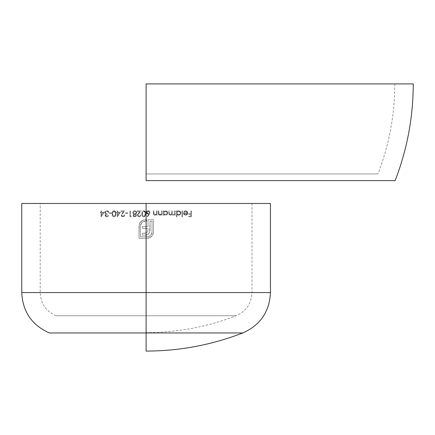 <?xml version="1.0" encoding="UTF-8"?>
<svg xmlns="http://www.w3.org/2000/svg" width="435" height="435" viewBox="0 0 435 435"><rect width="100%" height="100%" fill="white"/><g stroke="black" fill="none" stroke-linecap="round" stroke-linejoin="round"><path stroke-width="0.33" stroke-dasharray="2.17 1.63" d="M146.1 219.713L146.693 219.713L146.693 221.176L146.1 221.176L146.1 219.713L143.164 220.099L140.771 221.649L139.472 223.639L139.015 226.01L139.015 238.293L146.1 238.293L146.1 236.836L149.042 236.477L150.934 235.052L152.016 232.469L152.038 221.176L150.048 221.176L149.972 230.963L148.688 233.791L146.1 235.003L146.1 233.068L147.568 231.942L148.02 230.077L148.02 228.337L146.1 228.337L146.1 226.466L148.02 226.466L147.998 219.713L153.501 219.713L153.501 231.996L152.957 234.547L151.559 236.531L150.298 237.472L148.792 238.097L146.1 238.293L146.1 315.756L56.066 315.756L146.1 315.756L56.066 315.756L146.1 315.756L146.1 292.576L40.199 292.576L146.1 292.576L40.199 292.576L146.1 292.576L146.1 203.477L270.45 203.477L40.199 203.477L146.1 203.477L146.1 292.576L270.45 292.576L146.1 292.576L146.1 203.477L252.001 203.477L146.1 203.477L146.1 292.576L40.199 292.576L146.1 292.576L146.1 238.293L148.803 238.092L151.565 236.526L152.957 234.541L153.501 231.996L153.501 219.713L147.998 219.713L148.02 226.466L146.1 226.466L146.1 228.337L142.392 228.337L142.392 226.466L146.1 226.466L146.1 221.176L146.693 221.176L146.693 219.713L143.572 219.974L140.771 221.649L139.216 224.411L139.015 238.293L147.182 238.293L150.298 237.472L147.182 238.293L139.015 238.293L139.216 224.4L139.836 222.916L142.011 220.659L143.572 219.974L146.693 219.713L146.1 219.713L146.1 226.466L142.392 226.466L142.392 228.337L148.02 228.337L147.818 231.409L146.997 232.605L146.1 233.068L146.1 235.003L148.319 234.112L149.531 232.584L150.026 230.365L150.048 221.176L152.038 221.176L152.038 231.996L151.679 233.851L150.26 235.726L148.134 236.743L146.1 236.836L146.1 235.003L146.1 236.836L140.472 236.836L140.472 226.01L140.831 224.145L143.05 221.725L146.693 221.176L146.693 219.713L146.693 221.176L144.387 221.257L141.908 222.579L143.479 221.524L141.908 222.579L140.837 224.145L141.293 223.313L140.472 226.01L140.831 224.145L140.472 226.01L140.472 236.836L140.472 226.01L140.472 236.836L147.182 236.836L146.1 236.836L146.1 238.293L139.015 238.293L139.015 226.01L139.472 223.633L140.777 221.643L142.011 220.659L144.007 219.854L146.1 219.713M145.605 233.176L146.1 233.068L146.1 228.337L146.1 233.068L144.931 233.225L145.605 233.176M145.807 235.047L142.392 235.117L142.392 233.225L144.931 233.225L142.392 233.225L142.392 235.117L142.392 233.225L142.392 235.117L146.1 235.003L148.688 233.791L149.711 232.127L150.048 229.772L150.048 221.176L152.038 221.176L152.038 231.996L151.679 233.851L150.608 235.4L149.047 236.477L147.182 236.836L149.042 236.477L150.608 235.4L151.679 233.851L152.038 231.996L152.038 221.176L150.048 221.176L149.711 232.127L148.688 233.791L146.997 234.786L144.594 235.117L146.1 235.003M270.45 292.576L21.75 292.576L146.1 292.576L146.1 332.954L242.812 332.954L146.1 332.954L146.1 292.576L21.75 292.576M146.1 83.922L146.1 173.957L377.933 173.957L146.1 173.957L377.933 173.957L146.1 173.957L146.1 83.922L413.25 83.922L146.1 83.922L146.1 180.639L395.127 180.639L146.1 180.639M146.1 315.756L236.134 315.756L146.1 315.756L146.1 332.623L146.1 315.756L236.134 315.756L146.1 315.756L236.134 315.756L146.1 315.756L146.1 292.576L252.001 292.576L146.1 292.576L252.001 292.576L146.1 292.576L146.1 315.756M105.134 215.347L105.814 216.559L106.847 216.864L105.694 216.472L105.172 215.673L105.819 214.14L105.471 213.933L105.819 214.14L105.183 214.961L105.819 214.14L104.835 212.601L104.922 213.15L104.944 211.986L105.694 211.035L107.635 210.844L108.815 212.438L108.288 212.438L108.114 211.992L108.288 212.438L108.815 212.438L108.157 211.16L108.815 212.438L108.288 212.438L107.913 211.704L107.108 211.323L105.498 212.008L105.857 211.606L105.384 212.307L105.547 213.145L107.162 213.786L107.162 214.39L106.227 214.58L107.162 214.39L107.162 213.786L105.591 213.21L105.498 212.008L105.602 213.221L107.162 213.786L107.162 214.39L105.705 215.091L105.776 215.755L105.705 215.091L105.776 215.755L106.439 216.217L107.032 216.255L106.069 216.048L105.705 215.091L107.162 214.39L107.162 213.786L105.547 213.15L105.536 211.943L107.108 211.323L107.913 211.704L108.288 212.438L108.815 212.438L108.543 211.644L107.45 210.785L105.471 211.198L104.835 212.601L105.819 214.14L105.178 214.977L105.292 215.977L106.238 216.766L107.146 216.842L107.967 216.467L108.587 215.363L106.836 216.266L108.587 215.363L108.065 215.363L108.587 215.363L107.853 216.554L106.847 216.864L108.13 216.309L108.587 215.363L107.978 216.456L106.847 216.864L105.585 216.38L105.139 215.439M117.33 216.864L120.528 212.209L117.749 212.209L117.749 210.861L117.227 210.861L117.227 212.209L116.547 212.209L116.547 212.813L117.227 212.813L117.227 216.864L120.528 212.209L117.227 216.864L117.227 212.813L117.227 216.864L117.227 212.813L116.547 212.813L117.227 212.813L116.547 212.813L116.547 212.209L116.547 212.813L116.547 212.209L117.227 212.209L116.547 212.209L117.227 212.209L117.227 210.861L117.227 212.209L117.227 210.861L117.749 210.861L117.227 210.861L117.749 210.861L117.749 212.209L117.749 210.861L117.749 212.209L120.528 212.209L117.749 212.209L120.528 212.209L117.33 216.864M127.738 213.411L127.738 212.813L125.487 212.813L125.487 213.411L127.738 213.411L127.738 212.813L127.738 213.411L125.487 213.411L127.738 213.411L125.487 213.411L125.487 212.813L125.487 213.411L125.487 212.813L127.738 212.813L125.487 212.813L127.738 212.813L127.738 213.411M133.083 215.151L133.251 216.032L134.42 216.842L135.35 216.766L136.296 215.972L136.389 214.972L135.595 214.123L136.72 212.829L136.155 211.176L135.144 210.73L133.915 210.85L133.099 211.502L132.767 212.563L133.094 213.509L133.904 214.123L133.072 215.347L133.904 214.123L133.306 214.613L133.904 214.123L133.099 213.514L132.767 212.563L133.094 213.509L133.904 214.123L132.849 213.068L133.094 211.508L134.551 210.714L136.155 211.176L134.768 210.709L136.155 211.176L136.71 212.139L136.421 213.487L135.595 214.123L136.421 213.493L136.748 212.514L136.421 213.487L135.595 214.123L136.432 215.162L135.905 216.461L136.296 215.972L135.046 216.842L133.588 216.451L134.426 216.842L133.588 216.451L133.072 215.347L133.393 216.238L133.083 215.151M144.023 210.719L142.832 211.002L142.163 211.774L141.799 213.27L142.158 215.793L142.827 216.57L143.806 216.864L144.773 216.57L145.426 215.787L145.747 214.297L145.535 212.057L145.002 211.187L144.023 210.719M139.417 216.244L138.265 215.934L137.982 214.553L141.255 210.861L137.275 210.861L137.275 211.459L139.999 211.459L137.373 214.814L137.868 216.374L139.118 216.864L140.483 216.298L141.032 214.912L140.505 214.912L140.113 215.88L139.417 216.244L140.108 215.88L140.505 214.912L140.113 215.88L139.146 216.266L140.108 215.88L140.505 214.912L141.032 214.912L140.505 214.912L141.032 214.912L140.489 216.293L141.032 214.912L140.489 216.293L139.118 216.864L140.483 216.298L139.499 216.831L138.444 216.755L137.868 216.38L139.118 216.864L137.868 216.38L137.384 215.472L137.737 213.971L137.373 214.814L139.999 211.459L138.537 213.025L139.999 211.459L137.275 211.459L139.999 211.459L137.275 211.459L137.275 210.861L137.275 211.459L137.275 210.861L141.255 210.861L137.275 210.861L141.255 210.861L138.265 214.091L138.982 213.28L137.879 215.08L137.982 214.553L138.265 215.934L137.879 215.08L138.265 215.934L139.412 216.244M131 216.717L131.343 216.113L130.44 216.113L130.44 210.861L129.918 210.861L129.918 216.717L131 216.717L131.343 216.113L131 216.717L129.918 216.717L131 216.717L129.918 216.717L129.918 210.861L129.918 216.717L129.918 210.861L130.44 210.861L129.918 210.861L130.44 210.861L130.44 216.113L130.44 210.861L130.44 216.113L131.343 216.113L130.44 216.113L131.343 216.113L131 216.717M123.192 216.244L122.05 215.939L121.762 214.547L125.035 210.861L121.055 210.861L121.055 211.459L123.779 211.459L121.153 214.814L121.653 216.38L122.898 216.864L124.252 216.304L124.807 214.912L124.285 214.912L123.888 215.885L122.926 216.266L124.171 215.439L123.888 215.885L124.285 214.912L124.171 215.434L124.285 214.912L124.807 214.912L124.285 214.912L124.807 214.912L124.258 216.304L124.807 214.912L124.258 216.304L122.898 216.864L124.252 216.304L123.089 216.858L121.653 216.385L122.224 216.755L121.262 215.809L121.653 216.38L121.153 214.814L123.779 211.459L122.317 213.025L123.779 211.459L121.055 211.459L123.779 211.459L121.055 211.459L121.055 210.861L121.055 211.459L121.055 210.861L125.035 210.861L121.055 210.861L125.035 210.861L121.746 214.585L122.762 213.28L121.762 214.547L121.68 215.32L122.05 215.939L121.756 215.553L123.187 216.244M114.28 210.719L113.111 210.986L112.437 211.747L112.061 213.259L112.437 215.82L113.105 216.586L114.062 216.864L115.014 216.581L115.672 215.814L116.009 214.303L115.753 211.954L115.237 211.165L114.28 210.719M101.11 216.864L104.308 212.209L101.529 212.209L101.529 210.861L101.002 210.861L101.002 212.209L100.327 212.209L100.327 212.813L101.002 212.813L101.002 216.864L104.308 212.209L101.002 216.864L101.002 212.813L101.002 216.864L101.002 212.813L100.327 212.813L101.002 212.813L100.327 212.813L100.327 212.209L100.327 212.813L100.327 212.209L101.002 212.209L100.327 212.209L101.002 212.209L101.002 210.861L101.002 212.209L101.002 210.861L101.529 210.861L101.002 210.861L101.529 210.861L101.529 212.209L101.529 210.861L101.529 212.209L104.308 212.209L101.529 212.209L104.308 212.209L101.11 216.864M111.518 213.411L111.518 212.813L109.267 212.813L109.267 213.411L111.518 213.411L111.518 212.813L111.518 213.411L109.267 213.411L111.518 213.411L109.267 213.411L109.267 212.813L109.267 213.411L109.267 212.813L111.518 212.813L109.267 212.813L111.518 212.813L111.518 213.411M147.998 221.176L148.02 226.466L142.392 226.466L142.392 228.337L148.02 228.337L147.818 231.409L147.204 232.404L146.1 233.068L147.204 232.404L147.818 231.409L148.02 228.337L142.392 228.337L142.392 226.466L148.02 226.466L147.998 221.176M147.563 216.864L149.77 213.384L149.928 212.095L149.461 211.225L148.194 210.709L146.894 211.214L146.394 212.144L146.867 213.732L148.71 214.183L147.16 216.548L147.563 216.864L149.314 214.194L147.563 216.864L147.16 216.548L147.563 216.864L147.16 216.548L148.71 214.183L147.16 216.548L148.71 214.183L148.101 214.237L148.71 214.183L148.101 214.237L146.361 212.503L148.101 214.237L146.867 213.737L146.361 212.503L147.275 210.942L148.194 210.709L146.894 211.214L146.394 212.149L147.492 210.839L149.455 211.22L148.427 210.719L149.455 211.22L149.923 212.073L149.314 214.194L149.955 212.72L147.563 216.864M162.059 215.14L162.059 210.861L161.532 210.861L161.369 213.786L159.998 214.689L159.025 214.205L158.829 210.861L158.302 210.861L158.432 214.189L158.889 214.863L159.906 215.216L161.532 214.368L161.532 215.14L162.059 215.14L162.059 210.861L162.059 215.14L161.532 215.14L162.059 215.14L161.532 215.14L161.532 214.368L161.532 215.14L161.532 214.368L159.906 215.216L160.825 214.993L159.906 215.216L158.601 214.537L159.906 215.216L159.069 214.988L158.302 213.047L158.601 214.537L158.302 210.861L158.302 213.047L158.302 210.861L158.829 210.861L158.302 210.861L158.829 210.861L158.889 213.846L158.829 212.873L159.275 214.482L159.998 214.689L159.025 214.199L159.998 214.689L160.906 214.368L161.45 213.552L160.912 214.368L159.998 214.689L161.369 213.792L161.532 210.861L161.532 212.405L161.532 210.861L162.059 210.861L161.532 210.861L162.059 210.861L162.059 215.14M175.202 215.14L175.202 210.861L174.674 210.861L174.424 214.025L173.293 214.689L172.314 213.841L172.271 210.861L171.749 210.861L171.531 213.96L170.357 214.689L169.427 214.08L169.345 210.861L168.818 210.861L169.025 214.471L170.264 215.216L171.836 214.178L172.749 215.146L173.869 215.091L174.674 214.395L174.674 215.14L175.202 215.14L175.202 210.861L175.202 215.14L174.674 215.14L175.202 215.14L174.674 215.14L174.674 214.395L174.674 215.14L174.674 214.395L173.201 215.216L173.875 215.091L172.755 215.146L171.836 214.178L172.342 214.939L171.836 214.178L171.189 214.923L171.836 214.178L171.189 214.923L169.873 215.167L168.862 213.895L169.079 214.569L168.818 213.177L168.818 210.861L168.818 213.177L168.818 210.861L169.345 210.861L168.818 210.861L169.345 210.861L169.389 213.911L169.857 214.575L169.487 214.221L170.139 214.672L171.042 214.493L170.536 214.678L171.531 213.966L171.047 214.493L171.656 213.623L171.749 210.861L171.749 212.525L171.749 210.861L172.271 210.861L171.749 210.861L172.271 210.861L172.396 214.145L172.271 213.036L172.396 214.145L173.625 214.645L174.56 213.705L174.674 210.861L174.674 212.661L174.674 210.861L175.202 210.861L174.674 210.861L175.202 210.861L175.202 215.14M182.488 216.864L182.488 210.861L181.96 210.861L181.96 216.864L182.488 216.864L182.488 210.861L182.488 216.864L181.96 216.864L182.488 216.864L181.96 216.864L181.96 210.861L181.96 216.864L181.96 210.861L182.488 210.861L181.96 210.861L182.488 210.861L182.488 216.864M185.451 211.328L186.822 211.742L187.295 212.884L183.461 212.884L183.488 213.286L184.277 214.738L186.12 215.173L187.534 214.102L187.779 212.541L187.18 211.383L185.875 210.79L184.043 211.453L183.69 211.965L184.152 212.209L185.451 211.328M180.895 212.72L180.199 211.377L179.486 210.926L177.725 210.975L179.1 210.823L180.237 211.41L180.868 212.557L180.791 213.732L179.209 215.151L177.692 214.988L176.931 214.308L176.931 216.864L176.931 214.308L176.931 216.864L176.403 216.864L176.931 216.864L176.931 214.308L177.687 214.988L179.084 215.178L180.22 214.596L180.868 213.46L180.737 212.133L179.519 210.937L178.187 210.828L176.931 211.6L176.931 210.861L176.403 210.861L176.403 216.864L176.931 216.864L176.403 216.864L176.403 210.861L176.403 216.864L176.403 210.861L176.931 210.861L176.403 210.861L176.931 210.861L176.931 211.6L176.931 210.861L176.931 211.6L178.323 210.806M163.261 215.14L163.788 215.14L163.788 214.346L165.267 215.2L167.089 214.585L167.769 213.009L167.111 211.426L165.284 210.796L163.788 211.6L163.788 210.861L163.261 210.861L163.261 215.14L163.788 215.14L163.261 215.14L163.261 210.861L163.261 215.14L163.261 210.861L163.788 210.861L163.261 210.861L163.788 210.861L163.788 211.6L163.788 210.861L163.788 211.6L165.039 210.834L166.387 210.942L165.534 210.785L166.387 210.942L167.6 212.144L167.111 211.426L166.387 210.942L167.6 212.144L167.769 213.009L167.6 212.149L167.595 213.868L167.094 214.58L167.595 213.873L167.769 213.009L167.595 213.868L166.366 215.059L167.089 214.585L165.952 215.178L164.544 215.004L165.267 215.2L163.788 214.346L164.544 215.004L163.788 214.346L163.788 215.14L163.788 214.346L163.788 215.14L163.261 215.14M157.1 215.14L157.1 210.861L156.578 210.861L156.415 213.786L155.039 214.689L153.99 214.031L153.87 210.861L153.348 210.861L153.479 214.189L153.93 214.863L154.947 215.216L156.578 214.368L156.578 215.14L157.1 215.14L157.1 210.861L157.1 215.14L156.578 215.14L157.1 215.14L156.578 215.14L156.578 214.368L156.578 215.14L156.578 214.368L154.947 215.216L155.866 214.993L154.947 215.216L153.642 214.537L154.947 215.216L154.11 214.988L153.348 213.047L153.642 214.537L153.348 210.861L153.348 213.047L153.348 210.861L153.87 210.861L153.348 210.861L153.87 210.861L154.072 214.199L154.849 214.678L155.953 214.368L155.523 214.607L156.497 213.552L155.958 214.368L156.497 213.552L156.578 210.861L156.578 212.405L156.578 210.861L157.1 210.861L156.578 210.861L157.1 210.861L157.1 215.14M191.422 216.717L191.422 210.861L190.894 210.861L190.894 213.71L188.567 213.71L188.567 214.314L190.894 214.314L190.894 216.113L188.567 216.113L188.567 216.717L191.422 216.717L191.422 210.861L191.422 216.717L188.567 216.717L191.422 216.717L188.567 216.717L188.567 216.113L188.567 216.717L188.567 216.113L190.894 216.113L188.567 216.113L190.894 216.113L190.894 214.314L190.894 216.113L190.894 214.314L188.567 214.314L190.894 214.314L188.567 214.314L188.567 213.71L188.567 214.314L188.567 213.71L190.894 213.71L188.567 213.71L190.894 213.71L190.894 210.861L190.894 213.71L190.894 210.861L191.422 210.861L190.894 210.861L191.422 210.861L191.422 216.717M146.1 351.078L146.1 332.954L242.812 332.954M146.1 332.954L49.389 332.954L146.1 332.954M21.75 203.477L252.001 203.477L21.75 203.477M183.722 214.042L183.461 212.884L187.295 212.884L186.827 211.742L186.028 211.334L184.935 211.481L184.152 212.209L185.218 211.377M187.191 212.307L187.295 212.884L183.461 212.884L187.295 212.884L186.387 211.443L185.207 211.383L184.152 212.209L183.69 211.965L184.152 212.209L183.69 211.965L184.25 211.252L185.663 210.785L184.522 211.067L183.69 211.965L184.038 211.453L185.364 210.796L187.05 211.258L187.817 212.987L187.692 212.22M187.322 211.551L186.756 211.046M185.663 210.785L187.18 211.383L187.806 212.764L187.327 214.417L185.653 215.216L187.11 214.651L187.817 212.987L187.327 214.417L186.044 215.184M183.929 214.373L183.461 212.884L184.097 214.569L185.653 215.216L183.929 214.373L184.619 214.972M183.989 213.411L187.235 213.411L183.989 213.411L184.587 214.363L185.625 214.689L186.207 214.591L184.592 214.363L183.989 213.411L184.587 214.363L185.625 214.689L186.729 214.286L186.213 214.591L187.235 213.411L187.039 213.889L187.235 213.411L183.989 213.411L187.235 213.411L186.729 214.286L185.625 214.689L184.592 214.363L183.989 213.411M180.9 213.215L180.231 214.585L178.66 215.216L180.231 214.585L180.868 213.454L180.791 212.269M179.927 211.16L179.193 210.839M176.931 214.308L178.263 215.184M178.66 215.216L177.105 214.526M180.003 214.058L179.084 214.64L178.007 214.575L177.056 213.667L176.931 212.987L177.442 214.216L178.654 214.689L179.889 214.189L180.378 213.15M177.73 211.562L178.66 211.307L177.475 211.742L176.931 212.987L177.023 212.4M178.66 211.307L180.095 212.079L180.199 213.759L178.981 214.662L177.447 214.221L176.958 212.644L178.013 211.426L178.66 211.307L177.447 211.769L176.958 212.644L177.056 213.661L177.708 214.428L179.291 214.575L180.275 213.58L180.199 212.253L178.66 211.307L179.856 211.791L180.373 212.84M180.28 213.569L180.275 212.432M179.987 211.932L179.024 211.345M165.512 214.689L164.294 214.21L163.788 212.987L164.289 214.205L165.512 214.689L166.719 214.216L166.165 214.569L167.138 213.574L167.1 212.345L167.105 213.661L167.062 212.258L165.517 211.307L163.913 212.323L164.294 211.78L166.165 211.432L164.294 211.774L163.788 212.987L163.913 212.329L163.908 213.656L164.555 214.417L165.512 214.689L164.555 214.422L163.913 213.656L163.913 212.329L165.18 211.339L166.719 211.796L167.214 212.715L167.062 213.748L165.512 214.689M148.21 213.639L146.889 212.47L148.21 213.639L149.08 213.319L148.21 213.639L149.08 213.319L149.444 212.47L149.047 211.627L149.444 212.47L149.08 213.319L149.341 212.008L148.166 211.307L146.889 212.47L148.166 211.307L149.047 211.627L147.927 211.328L146.992 212.003L146.997 212.943L148.21 213.639L146.997 212.943L146.992 212.008L148.166 211.307L149.341 212.003L149.352 212.933L148.21 213.639M145.763 213.786L145.42 211.785L143.806 210.709L145.42 211.785L145.763 213.786L145.426 215.782L145.763 213.786L145.426 215.782L143.806 216.864L145.426 215.787L144.779 216.565L143.806 216.864L142.827 216.57L143.806 216.864L142.827 216.57L142.158 215.793L142.827 216.57L142.158 215.793L141.783 213.786L142.158 215.793L141.783 213.786L142.158 211.78L142.821 211.008L143.806 210.709L142.832 211.002L142.163 211.774L141.783 213.786L142.158 211.78L142.821 211.008L143.806 210.709L145.279 211.53L145.763 213.786M145.236 213.786L145.013 215.374L143.784 216.266L145.013 215.368L145.018 212.22L143.784 211.307L142.995 211.6L143.784 211.307L145.013 212.204L145.236 213.786L145.198 212.992L144.822 211.867L144.186 211.383L142.762 211.856L142.31 213.786L142.566 215.352L142.31 213.786L142.995 211.606L142.424 212.671L142.321 214.189L143.033 215.999L142.566 215.363L143.441 216.211L143.044 216.005L144.534 216.005L145.236 213.786L145.121 215.048L144.529 216.01L143.175 216.092L142.359 214.591L142.745 211.878L143.599 211.323L144.534 211.568L145.236 213.786M134.763 216.266L133.991 216.059L133.594 215.368L133.985 216.054L134.763 216.266L135.535 216.043L134.763 216.266L135.535 216.043L135.927 215.352L135.524 214.651L135.927 215.352L135.535 216.043L135.807 214.955L134.741 214.39L133.969 214.651L135.519 214.645L133.969 214.651L133.708 215.755L134.763 216.266L133.991 216.059L133.627 215.162L134.257 214.482L135.154 214.45L135.927 215.352L135.535 216.043L134.763 216.266M134.73 213.786L133.762 213.454L133.295 212.552L133.762 213.449L134.73 213.786L135.742 213.444L135.263 213.705L136.226 212.498L135.758 211.595L136.226 212.498L135.747 213.444L136.226 212.498L135.758 211.595L134.763 211.307L133.762 211.622L134.763 211.307L135.753 211.595L135.024 211.323L133.762 211.622L133.295 212.552L133.757 211.622L133.3 212.416L133.762 213.449L134.73 213.786L133.425 213.058L133.42 212.035L134.497 211.323L135.753 211.595L136.215 212.34L136.095 213.025L134.73 213.786M117.749 212.813L119.494 212.813L117.749 212.813L117.749 215.352L119.494 212.813L117.749 215.352L117.749 212.813L117.749 215.352L119.494 212.813L117.749 212.813L119.494 212.813L117.749 215.352L117.749 212.813M116.025 213.786L115.666 211.758L115.009 210.991L114.062 210.709L115.009 210.991L115.666 211.758L116.025 213.786L115.672 215.809L115.96 214.819L115.014 216.581L115.672 215.814L115.014 216.581L114.062 216.864L115.014 216.581L114.062 216.864L113.111 216.586L113.568 216.799L112.437 215.825L113.105 216.586L112.235 215.341L112.116 212.748L112.045 213.786L112.431 211.758L113.105 210.991L114.062 210.709L113.111 210.986L112.116 212.737L113.105 210.991L114.628 210.801L115.786 212.03L116.025 213.786M115.498 213.786L115.264 215.39L114.046 216.266L114.775 216.016L115.471 214.488L115.264 212.188L114.78 211.557L115.498 213.786L115.46 212.976L114.78 211.557L113.263 211.595L114.775 211.557L113.714 211.356L112.79 212.313L113.263 211.595L112.687 212.671L112.621 214.596L112.578 213.411L113.067 215.776L114.427 216.2L115.454 214.602L115.498 213.786L115.264 215.39L114.427 216.2L113.089 215.798L112.578 213.411L113.361 211.524L114.242 211.323L115.096 211.883L115.498 213.786M144.931 233.225L142.392 233.225L146.1 233.068M153.501 219.713L147.998 219.713L153.501 219.713L153.501 231.996L153.501 219.713M153.24 233.736L153.501 231.996L152.554 235.297L153.24 233.736M150.298 237.472L152.554 235.297L150.298 237.472M101.529 212.813L103.274 212.813L101.529 212.813L101.529 215.352L103.274 212.813L101.529 215.352L101.529 212.813L101.529 215.352L103.274 212.813L101.529 212.813L103.274 212.813L101.529 215.352L101.529 212.813M104.835 212.601L105.009 211.823L106.124 210.828L108.163 211.165L106.858 210.709L105.993 210.877L104.846 212.372M56.066 315.756C46.018 311.286 40.727 303.559 40.199 292.576L40.199 203.477M252.001 203.477L252.001 292.576C251.474 303.559 246.183 311.286 236.134 315.756C207.169 326.951 177.154 332.574 146.1 332.623M394.801 83.922C394.752 114.981 389.129 144.991 377.933 173.957"/><path stroke-width="0.65" d="M49.389 332.954C31.88 325.168 22.669 311.71 21.75 292.576L270.45 292.576L270.45 203.477L146.1 203.477L146.1 292.576L270.45 292.576L146.1 292.576L146.1 332.954L242.812 332.954L146.1 332.954L146.1 351.078C179.459 351.018 211.698 344.982 242.812 332.954L146.1 332.954L146.1 292.576L21.75 292.576L146.1 292.576L146.1 203.477L21.75 203.477L270.45 203.477M146.1 83.922L413.25 83.922L146.1 83.922L394.801 83.922L146.1 83.922L146.1 180.639L395.127 180.639L146.1 180.639M146.1 332.954L49.389 332.954L146.1 332.954M270.45 292.576C269.531 311.71 260.32 325.168 242.812 332.954M413.25 83.922C413.196 117.287 407.155 149.52 395.132 180.639M21.75 292.576L21.75 203.477"/></g></svg>
